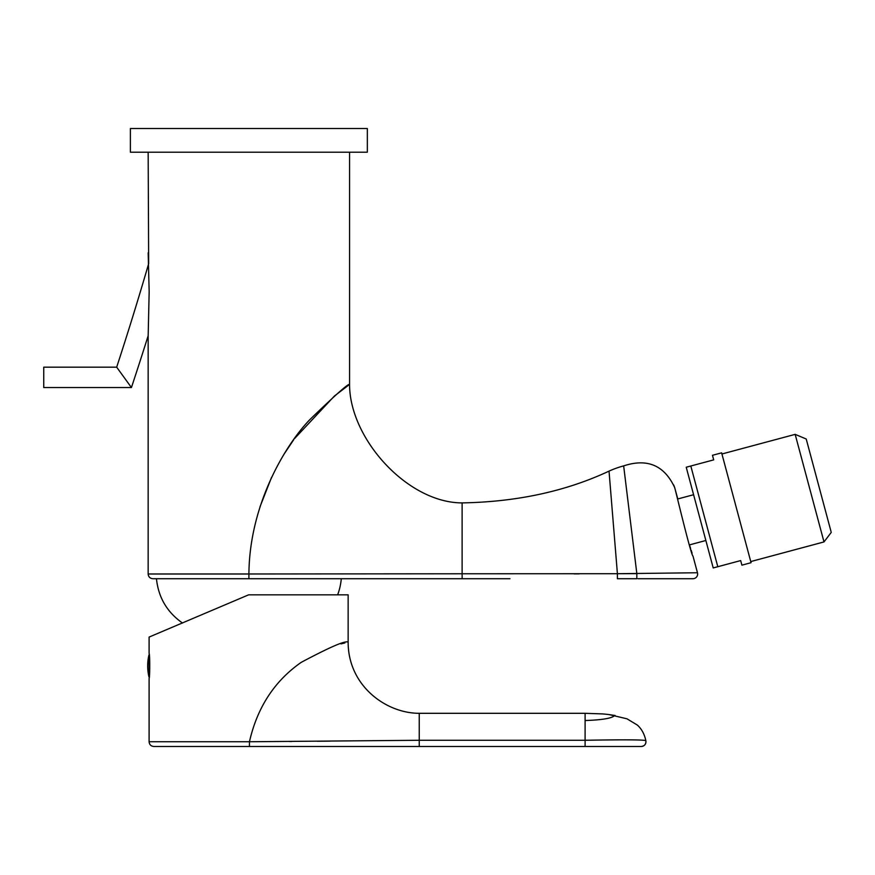 <?xml version="1.0" encoding="UTF-8"?>
<svg xmlns="http://www.w3.org/2000/svg" width="875" height="875" viewBox="0 0 875 875"><rect width="100%" height="100%" fill="white"/><g stroke="black" fill="none" stroke-linecap="round" stroke-linejoin="round"><path stroke-width="1.31" d="M131.425 387.548L116.681 367.172L43.75 367.172L43.75 387.548L131.425 387.548A3327.538 3327.538 0 0 0 148.17 335.705L149.166 291.605L148.159 252.809L149.166 291.605L148.159 335.945L148.159 573.989L248.905 573.989C249.484 502.031 287.82 441.744 310.548 418.928C335.628 394.734 348.633 383.239 349.562 384.42L334.436 396.014L294.525 438.616M116.681 367.172A3307.161 3307.161 0 0 0 148.662 263.659L148.159 152.206M337.63 594.836A59.237 59.237 0 0 0 341.272 578.725L376.972 578.725M148.969 676.911A47.392 47.392 0 0 1 148.969 654.927L149.198 677.414M615.147 715.52L609.055 714.58A68.217 16.603 -5.2 0 0 602.241 713.902L585.102 713.311L585.102 720.519C616.558 719.556 613.747 714.744 615.147 715.52L609.055 714.58L626.97 718.802L637.416 725.113C641.692 729.006 644.514 734.234 645.87 740.775C645.991 739.736 625.723 739.572 585.102 740.272L419.234 740.272L249.452 741.748L149.1 741.748C149.384 744.625 150.959 746.211 153.847 746.484L419.234 746.484L249.419 746.484L249.452 741.748C257.25 707.448 274.509 680.98 301.252 662.331C330.378 646.833 346.008 640.128 348.141 642.228C348.141 685.617 385.809 713.311 419.234 713.311L419.234 740.272L585.091 740.272L585.102 720.519M645.695 739.955L645.87 740.775C646.111 744.155 644.558 746.058 641.233 746.484L419.234 746.484L641.233 746.484A4.736 4.736 90 0 0 645.87 740.775C646.111 744.155 644.558 746.058 641.233 746.484M585.102 720.945L585.102 734.169M289.516 741.486L291.845 741.475M317.297 741.267L326.233 741.18M326.287 741.18L330.203 741.136M344.892 642.939L341.031 643.891M149.1 653.603L149.111 653.625C150.03 653.855 149.866 679.022 149.1 678.245C149.931 679 149.931 652.848 149.1 653.603L149.1 637.077L248.62 594.836L348.141 594.836L348.141 642.228M367.336 152.206L130.386 152.206L130.386 128.516L367.336 128.516L367.336 152.206M831.009 531.475L806.225 439.009L831.009 531.475M721.93 453.983L795.167 434.361L823.998 541.931L750.75 561.564M349.562 152.206L349.562 384.42C349.562 438.889 407.652 502.895 462.12 502.895L462.12 573.77L617.411 573.716L609.033 471.122C565.797 491.334 516.83 501.922 462.12 502.895L462.12 505.192M462.12 521.948L462.12 542.391M579.13 573.869L574.077 573.891M448.613 578.725L462.153 578.725L462.12 573.77L248.905 573.989L248.905 578.725L509.961 578.725M462.153 578.725L461.245 578.725M422.997 578.725L383.195 578.725M259.995 506.811L271.534 477.389M284.703 453.184L293.639 439.841M617.706 573.705L697.473 572.753A4.736 4.736 -90 0 1 692.891 578.725L637.995 578.725M609.033 471.122A34.508 12.556 -21.4 0 1 623.656 465.894C647.281 458.106 664.278 465.303 674.647 487.506L677.523 497.952M617.4 578.08L617.389 578.725L636.814 578.725L636.836 573.628L623.656 465.894M673.717 485.023L674.647 487.506C674.352 485.319 691.119 555.997 693 556.106L697.473 572.753M689.73 545.77L690.583 548.406M691.141 550.178L692.081 553.153M691.983 578.725L691.184 578.725M690.812 578.725L690.014 578.725M689.434 578.725L687.105 578.725M686.744 578.725L684.808 578.725M684.742 578.725L689.708 578.725M681.877 578.725L681.002 578.725M680.564 578.725L679.514 578.725M678.77 578.725L673.389 578.725M672.853 578.725L668.97 578.725M668.817 578.725L664.661 578.725M665.678 578.725L662.889 578.725M660.625 578.725L662.441 578.725M652.105 578.725L650.027 578.725M636.541 573.628L618.877 573.705M416.642 578.725L152.895 578.725C150.019 578.441 148.433 576.866 148.159 573.989M687.455 471.811L711.988 563.358M686.23 467.228L713.213 567.941L717.795 566.716L690.812 466.003L686.23 467.228M717.795 566.716L740.677 560.58L741.902 565.163L751.056 562.702L721.623 452.845L712.469 455.295L713.694 459.878L690.812 466.003M677.775 498.958L693.591 494.725M585.102 746.484L585.102 740.272M419.234 713.311L585.102 713.311L419.234 713.311M419.234 746.484L419.234 740.272M617.411 573.716L617.389 578.725M156.45 578.725C158.408 597.461 167.092 612.227 182.514 623.044M249.419 746.484L250.173 746.484M257.72 746.484L259.459 746.484M266.262 746.484L269.259 746.484M315.033 746.484L319.67 746.484M385.656 746.484L396.233 746.484M406.339 746.484L417.988 746.484M149.1 678.245L149.1 741.748M823.998 541.931L831.25 532.383M795.167 434.361L806.225 439.009M336.536 578.725L350.7 578.725M381.62 578.725L391.727 578.725M416.959 578.725L429.209 578.725M669.2 578.725L671.497 578.725M673.006 578.725L674.92 578.725M676.047 578.725L677.392 578.725M678.409 578.725L681.373 578.725M690.123 578.725L692.409 578.725M705.863 540.498L689.445 544.895"/></g></svg>

